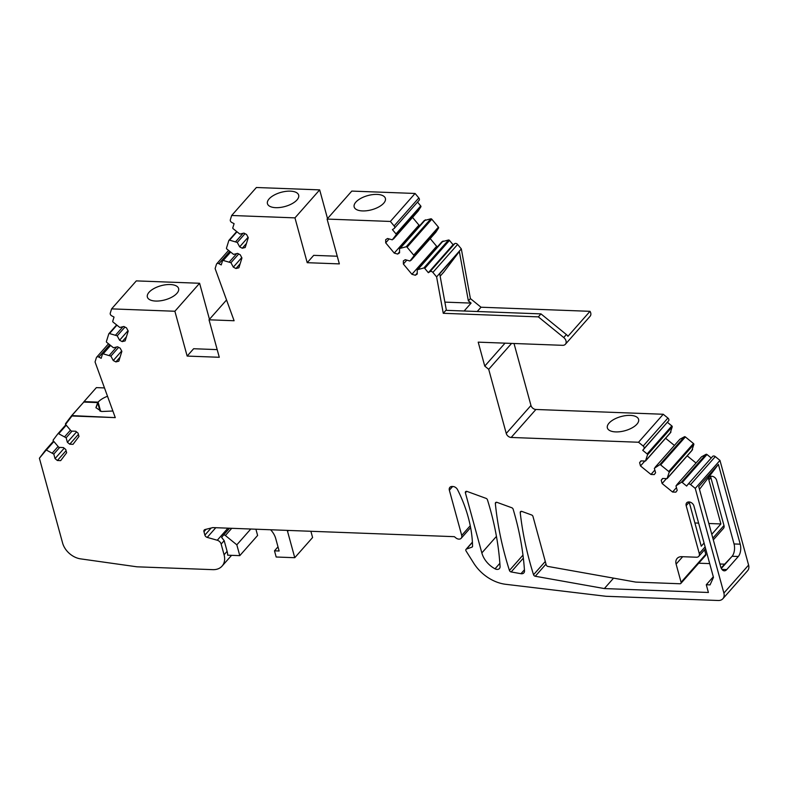 <?xml version="1.0" encoding="UTF-8"?>
<svg xmlns="http://www.w3.org/2000/svg" width="788" height="788" viewBox="0 0 788 788"><rect width="100%" height="100%" fill="white"/><g stroke="black" fill="none" stroke-linecap="round" stroke-linejoin="round"><path stroke-width="1.18" d="M415.089 193.464L390.375 221.448L327.089 219.074L351.803 191.09L415.089 193.464L418.822 197.936A2.246 1.645 -138.6 0 1 419.098 200.329A2.246 1.645 -138.6 0 1 418.832 200.556M377.078 194.409A16.184 7.348 -15.3 0 0 360.815 198.369A16.184 7.348 -15.3 0 0 354.167 206.939A16.184 7.348 -15.3 0 0 362.49 210.928A16.184 7.348 -15.3 0 0 378.742 206.958A16.184 7.348 -15.3 0 0 385.391 198.399A16.184 7.348 -15.3 0 0 377.078 194.409M231.672 215.488L256.386 187.505L319.672 189.878L294.958 217.872L231.672 215.488L230.332 219.773A2.246 1.645 -138.6 0 0 231.761 222.443L234.095 223.674L232.805 227.801A0.896 0.66 -138.6 0 0 233.149 228.707L239.887 234.095L243.935 233.09L246.555 234.479L248.269 237.68L245.206 247.501L242.271 248.23L239.65 246.841L237.286 242.438L229.574 240.163A0.896 0.66 -138.6 0 0 228.845 240.498L226.481 248.092A0.896 0.66 -138.6 0 0 226.826 248.998L233.563 254.386L237.612 253.381L240.232 254.77L241.946 257.971L238.882 267.792L235.937 268.521L233.317 267.132L230.963 262.729L223.25 260.454A0.896 0.66 -138.6 0 0 222.521 260.798L221.231 264.916L218.906 263.684A2.246 1.645 -138.6 0 0 216.71 263.832A2.246 1.645 -138.6 0 0 216.454 264.295L215.114 268.58L234.105 320.746L209.027 319.8L219.281 357.279L187.15 356.077L174.887 311.25L111.6 308.876L110.261 313.161A2.246 1.645 -138.6 0 0 111.699 315.83L114.024 317.062L112.743 321.189A0.896 0.66 -138.6 0 0 113.078 322.095L119.825 327.473L123.864 326.478L126.484 327.867L128.208 331.059L125.144 340.879L122.199 341.608L119.579 340.219L117.225 335.826L109.512 333.551A0.896 0.66 -138.6 0 0 108.783 333.885L106.41 341.48A0.896 0.66 -138.6 0 0 106.754 342.386L113.492 347.774L117.54 346.769L120.16 348.158L121.874 351.359L118.821 361.18L115.875 361.909L113.255 360.52L110.891 356.117L103.179 353.842A0.896 0.66 -138.6 0 0 102.45 354.186L101.169 358.304L98.835 357.072A2.246 1.645 -138.6 0 0 96.638 357.22A2.246 1.645 -138.6 0 0 96.382 357.683L95.052 361.958L115.275 417.62L71.935 415.995L65.916 423.944L71.59 415.709L65.571 423.658A0.896 0.66 -138.6 0 0 65.67 424.555L71.215 431.085L75.727 431.253L78.081 433.164L78.977 436.444L73.008 444.334L69.728 444.205L67.374 442.295L66.143 437.783L58.706 433.755A0.896 0.66 -138.6 0 0 57.839 433.863L53.229 439.96A0.896 0.66 -138.6 0 0 53.328 440.856L58.873 447.387L63.395 447.554L65.739 449.465L66.645 452.745L60.666 460.635L57.386 460.507L55.032 458.596L53.801 454.085L46.364 450.056A0.896 0.66 -138.6 0 0 45.507 450.165L39.4 458.232L45.852 450.45L39.4 458.232L62.587 542.981A17.986 13.169 -138.6 0 0 80.612 558.869L136.925 566.808L212.819 569.655A17.986 13.169 -138.6 0 0 222.068 566.109A17.986 13.169 -138.6 0 0 224.078 554.782L221.152 544.084A4.492 3.29 -138.6 0 0 217.261 540.243L207.224 537.396L215.784 527.704M290.348 191.149A16.184 7.348 -15.3 0 0 274.096 195.119A16.184 7.348 -15.3 0 0 267.447 203.678A16.184 7.348 -15.3 0 0 275.761 207.668A16.184 7.348 -15.3 0 0 292.013 203.708A16.184 7.348 -15.3 0 0 298.662 195.138A16.184 7.348 -15.3 0 0 290.348 191.149M390.375 221.448L394.108 225.929L418.822 197.936M294.958 217.872L307.212 262.69L339.352 263.891L327.089 219.074M211.145 528.019L204.89 535.091A2.699 1.98 -138.6 0 0 207.224 537.396M204.89 535.091L203.964 531.693L206.111 529.26M470.613 527.605L461.216 538.243A4.492 3.29 -138.6 0 1 455.858 537.889L454.341 536.667L212.849 527.596L205.067 529.526A2.699 1.98 -138.6 0 0 204.259 529.999A2.699 1.98 -138.6 0 0 203.964 531.693M461.216 538.243A4.492 3.29 -138.6 0 0 461.719 535.407L449.357 490.205A4.492 3.29 -138.6 0 1 449.859 487.378A4.492 3.29 -138.6 0 1 452.164 486.482L452.942 486.511A4.492 3.29 -138.6 0 1 457.523 489.634A139.368 102.095 -138.6 0 1 472.573 546.133A1.803 1.32 -138.6 0 1 471.884 547.177L466.476 549.059A1.803 1.32 -138.6 0 0 466.082 551.009L473.677 563.085A35.962 26.349 -138.6 0 0 505.699 584.302L605.972 596.28L718.252 600.495A8.993 6.59 -138.6 0 0 722.882 598.722A8.993 6.59 -138.6 0 0 723.886 593.059L695.252 488.383L690.583 484.59A2.246 1.645 -138.6 0 0 687.904 484.423A2.246 1.645 -138.6 0 0 687.845 484.492L686.653 486.068L682.26 482.492A0.896 0.66 -138.6 0 0 681.325 482.315L675.966 485.871L677.197 490.372L675.858 492.155L672.568 492.027L662.117 483.527L661.221 480.247L662.56 478.474L667.081 478.641L669.13 472.396A0.896 0.66 -138.6 0 0 668.736 471.49L660.659 464.92A0.896 0.66 -138.6 0 0 659.714 464.743L654.355 468.289L655.586 472.8L654.247 474.573L650.957 474.455L640.506 465.944L639.61 462.664L640.949 460.891L645.47 461.059L647.519 454.824A0.896 0.66 -138.6 0 0 647.135 453.918L642.742 450.342L643.934 448.766A2.246 1.645 -138.6 0 0 643.185 446.038L638.526 442.245L511.176 437.458L535.899 409.474A4.492 3.29 -138.6 0 1 530.964 405.465L506.251 433.449A4.492 3.29 -138.6 0 0 511.176 437.458M506.251 433.449L488.708 369.316L511.589 343.401M457.601 244.438L432.888 272.421A2.246 1.645 -138.6 0 0 430.041 271.614L428.347 272.697L424.762 268.393L449.475 240.409L453.07 244.713L454.765 243.63A2.246 1.645 -138.6 0 1 455.08 243.482A2.246 1.645 -138.6 0 1 457.601 244.438L461.325 248.909L470.397 298.583L481.025 307.221L590.015 311.319A5.398 3.95 -138.6 0 1 590.104 316.274L565.39 344.257A5.398 3.95 -138.6 0 1 562.612 345.321L478.208 342.15L484.758 366.105L488.708 369.316M565.39 344.257A5.398 3.95 -138.6 0 0 563.735 337.53L538.342 316.875L443.26 313.299L436.611 276.893L461.325 248.909M432.888 272.421L436.611 276.893M424.762 268.393A0.896 0.66 -138.6 0 0 423.826 267.989L417.216 269.732L417.236 274.037L415.325 275.258L411.927 274.293L403.367 264.039L403.358 260.897L405.259 259.685L409.947 261.015L413.848 256.021A0.896 0.66 -138.6 0 0 413.69 255.125L407.081 247.196A0.896 0.66 -138.6 0 0 406.145 246.792L399.536 248.535L399.555 252.84L397.654 254.061L394.246 253.096L385.696 242.842L385.677 239.7L387.578 238.488L392.266 239.818L396.167 234.824A0.896 0.66 -138.6 0 0 396.019 233.928L392.424 229.623L394.118 228.54A2.246 1.645 -138.6 0 0 394.374 228.313A2.246 1.645 -138.6 0 0 394.108 225.929M531.555 514.948L521.952 511.451A1.803 1.32 -138.6 0 0 520.228 512.574A359.663 263.458 -138.6 0 0 533.545 574.738A1.803 1.32 -138.6 0 0 535.269 576.255L604.347 588.567L708.402 592.477L706.284 584.745L710.047 584.893L713.465 577.368L693.923 505.945A4.492 3.29 -138.6 0 0 690.662 502.33A4.492 3.29 -138.6 0 0 686.683 502.823A4.492 3.29 -138.6 0 0 686.181 505.65L699.271 553.511A4.492 3.29 -138.6 0 1 698.769 556.338A4.492 3.29 -138.6 0 1 696.454 557.224L681.748 556.673A8.993 6.59 -138.6 0 0 677.119 558.456A8.993 6.59 -138.6 0 0 676.114 564.11L681.078 582.273A1.803 1.32 -138.6 0 1 679.955 583.76L635.788 582.096L547.955 566.444A1.803 1.32 -138.6 0 1 546.212 564.858L532.974 516.445A1.803 1.32 -138.6 0 0 531.555 514.948M520.976 573.703L511.156 571.95A1.803 1.32 -138.6 0 1 509.432 570.443A359.663 263.458 -138.6 0 1 495.347 503.493A1.803 1.32 -138.6 0 1 497.07 502.38L511.717 507.718A1.803 1.32 -138.6 0 1 513.126 509.166A314.698 230.529 -138.6 0 1 524.503 570.827A4.492 3.29 -138.6 0 1 523.862 572.876A4.492 3.29 -138.6 0 1 520.976 573.703L524.424 569.783M496.44 536.392L481.842 552.92A20.961 15.356 -138.6 0 0 495.022 568.808A4.492 3.29 -138.6 0 0 499.434 568.522A4.492 3.29 -138.6 0 0 500.075 566.493A314.698 230.529 -138.6 0 0 487.437 499.789A1.803 1.32 -138.6 0 0 486.038 498.361L467.077 491.446A1.803 1.32 -138.6 0 0 465.393 492.815L466.693 491.348M481.842 552.92L465.393 492.815M319.672 189.878L327.522 218.581M307.212 262.69L313.693 255.351L337.254 256.228M417.532 202.102L420.733 205.944L396.019 233.928M393.399 239.089L418.113 211.105L420.881 206.84A0.896 0.66 -138.6 0 0 420.733 205.944M419.965 225.398L418.96 225.112L412.538 217.409M407.081 247.196L431.794 219.212A0.896 0.66 -138.6 0 0 430.859 218.808L424.249 220.551L399.536 248.535M431.794 219.212L438.414 227.141L413.69 255.125M411.07 260.286L435.784 232.302L438.561 228.037A0.896 0.66 -138.6 0 0 438.414 227.141M437.645 246.595L436.641 246.309L430.218 238.606M449.475 240.409A0.896 0.66 -138.6 0 0 448.539 240.005L441.93 241.749L417.216 269.732M514.012 343.499L530.964 405.465M643.934 448.766L668.648 420.782A2.246 1.645 -138.6 0 0 667.899 418.054L663.24 414.261L535.899 409.474M668.648 420.782L642.742 450.342M645.47 461.059L670.184 433.075L672.233 426.84A0.896 0.66 -138.6 0 0 671.849 425.934L667.456 422.358M674.41 445.437L665.604 438.266M667.081 478.641L691.795 450.657L693.844 444.412A0.896 0.66 -138.6 0 0 693.45 443.506L685.373 436.936A0.896 0.66 -138.6 0 0 684.427 436.759L679.867 439.251L655.153 467.245M696.021 463.009L687.205 455.848M711.249 457.986L706.974 454.509A0.896 0.66 -138.6 0 0 706.038 454.331L701.478 456.833L676.764 484.817M722.882 598.722L747.595 570.729A8.993 6.59 -138.6 0 0 748.6 565.075L719.966 460.399L715.297 456.607A2.246 1.645 -138.6 0 0 712.618 456.429A2.246 1.645 -138.6 0 0 712.559 456.508L687.963 484.354M209.46 319.317L199.6 283.266L136.314 280.892L111.6 308.876M713.317 539.869L723.482 528.354A4.492 3.29 -138.6 0 0 723.985 525.527L710.894 477.666L708.865 479.961A4.492 3.29 41.4 0 1 709.367 477.134A4.492 3.29 41.4 0 1 713.357 476.641A4.492 3.29 41.4 0 1 716.607 480.256L734.042 543.947L740.227 544.183L718.4 464.388L699.498 489.358M680.881 583.406L705.595 555.422A1.803 1.32 -138.6 0 0 705.802 554.289L704.561 549.778M724.458 564.169L719.917 563.991M709.702 563.607L698.729 563.203M731.638 556.791L721.119 567.951M710.766 476.326A4.492 3.29 -138.6 0 0 710.894 477.666M440.147 276.164L443.94 271.87A9.22 6.747 41.4 0 1 443.703 272.156L440.147 276.184M71.836 415.601L115.275 417.62L71.836 415.601L83.784 402.067L97.692 402.589L95.988 407.839L97.801 402.983L100.027 411.109M689.155 501.946A4.492 3.29 41.4 0 0 689.214 502.212L701.251 546.202L704.068 543.021M711.781 534.284L720.902 523.951L708.865 479.961M694.898 522.976L698.621 523.114M708.836 523.498L720.902 523.951M446.382 310.344L439.704 273.751L459.355 251.5L443.94 271.87M470.397 298.583L468.368 300.878L471.106 303.104L444.885 302.119M468.368 300.878L459.355 251.5M464.132 311.004L471.106 303.104M443.26 313.299L445.89 310.324L540.972 313.89L566.365 334.545L563.735 337.53M590.015 311.319L567.931 336.318A5.398 3.95 -138.6 0 0 566.365 334.545M636.921 424.171A16.184 7.348 -15.3 0 0 638.595 419.374A16.184 7.348 -15.3 0 0 630.272 415.384A16.184 7.348 -15.3 0 0 609.045 423.126A16.184 7.348 -15.3 0 0 607.371 427.914A16.184 7.348 -15.3 0 0 615.684 431.903A16.184 7.348 -15.3 0 0 636.921 424.171M740.227 544.183A8.993 4.561 92.2 0 1 738.297 556.495L726.743 569.576A8.993 4.561 92.2 0 1 724.3 570.827A8.993 4.561 92.2 0 1 720.577 566.434L698.749 486.639L718.4 464.388M738.297 556.495L732.101 556.269L721.345 568.443M732.101 556.269A8.993 4.561 92.2 0 0 734.042 543.947M176.926 293.323A16.184 7.348 -15.3 0 0 178.6 288.526A16.184 7.348 -15.3 0 0 170.277 284.537A16.184 7.348 -15.3 0 0 149.05 292.269A16.184 7.348 -15.3 0 0 147.376 297.066A16.184 7.348 -15.3 0 0 155.699 301.055A16.184 7.348 -15.3 0 0 176.926 293.323M217.183 349.616L193.631 348.729L187.15 356.077M540.972 313.89L538.342 316.875M45.527 450.135L53.515 441.093L45.556 450.115M57.967 446.648L52.402 452.952M59.691 447.417L53.801 454.085M64.202 448.214L55.032 458.596M66.074 450.667L57.386 460.507M57.869 433.833L65.857 424.791L57.888 433.814M70.309 430.346L64.744 436.651M72.033 431.115L66.143 437.783M76.544 431.913L67.374 442.295M78.416 434.365L69.728 444.205M613.566 578.136L604.347 588.567M713.307 576.796L706.284 584.745M399.555 251.904L397.654 254.061M418.96 225.112L394.246 253.096M425.382 219.822L400.668 247.806M406.825 260.129L403.367 264.039M436.641 246.309L411.927 274.293M417.226 273.101L415.325 275.258M443.063 241.02L418.339 269.004M428.347 272.697L453.07 244.713M481.025 307.221L477.242 311.496M484.758 366.105L505.029 343.154M663.24 414.261L638.526 442.245M670.982 432.021L646.268 460.015M641.166 460.901L639.61 462.664M644.84 461.039L640.506 465.944M654.838 470.062L650.957 474.455M692.593 449.603L667.869 477.587M662.777 478.474L661.221 480.247M666.451 478.611L662.117 483.527M676.449 487.634L672.568 492.027M719.966 460.399L695.252 488.383M116.683 346.986L109.345 355.299M118.633 347.35L110.891 356.117M121.677 350.985L113.255 360.52M120.072 357.161L115.875 361.909M123.017 326.685L115.669 334.999M124.967 327.059L117.225 335.826M128.001 330.684L119.579 340.219M126.395 336.86L122.199 341.608M199.6 283.266L174.887 311.25M226.55 299.972L209.027 319.8M236.755 253.598L229.406 261.911M238.705 253.963L230.963 262.729M241.739 257.597L233.317 267.132M240.133 263.773L235.937 268.521M243.078 233.297L235.74 241.621M245.029 233.672L237.286 242.438M248.072 237.306L239.65 246.841M246.467 243.472L242.271 248.23M385.696 242.842L389.144 238.931M104.499 387.923L96.382 387.617L84.03 401.604L98.106 402.136A17.08 7.752 164.7 0 1 107.532 396.256M83.577 402.205L84.03 401.604M98.106 402.136L100.608 411.277M277.997 546.852L274.49 550.822L276.174 557.008L294.761 557.707L287.571 531.437A26.979 19.759 -138.6 0 0 287.265 530.383M310.886 531.27L312.59 537.524L294.761 557.707M274.49 550.822L279.129 550.999L275.751 538.637A17.986 13.169 -138.6 0 0 270.619 529.763M221.152 544.084L224.186 540.647L227.111 551.344A18.045 13.219 41.4 0 1 227.683 555.185L239.788 555.639L236.824 544.823L225.378 535.515A1.803 1.32 -138.6 0 0 223.181 535.426L221.96 537.042A1.803 1.32 -138.6 0 1 221.566 537.357L222.718 536.047M224.186 540.647L221.566 537.357M255.903 529.211L257.607 535.456L239.788 555.639M250.781 529.014L236.824 544.823M83.627 402.244L71.59 415.709M97.692 402.589L95.939 407.652L101.603 411.513L112.911 411.011M721.946 569.389L726.743 569.576M689.214 502.212L686.181 505.65M470.249 525.744L461.719 535.407M227.929 528.157L217.261 540.243M227.111 551.344L224.078 554.782M53.87 441.556L46.364 450.056M66.212 425.254L58.706 433.755M723.985 525.527L712.845 538.145M705.122 546.882L699.271 553.511M682.654 556.712L676.114 564.11M705.802 554.289L681.078 582.273M521.321 511.333L520.228 512.574M545.286 561.45L533.545 574.738M546.005 564.09L535.269 576.255M496.42 502.271L495.347 503.493M522.966 555.116L509.432 570.443M523.34 558.15L511.156 571.95M495.022 568.808L499.858 563.331M396.167 234.824L420.881 206.84M430.859 218.808L406.145 246.792M413.848 256.021L438.561 228.037M448.539 240.005L423.826 267.989M430.041 271.614L454.765 243.63M667.899 418.054L643.185 446.038M671.849 425.934L647.135 453.918M672.233 426.84L647.519 454.824M684.427 436.759L659.714 464.743M685.373 436.936L660.659 464.92M693.45 443.506L668.736 471.49M693.844 444.412L669.13 472.396M706.038 454.331L681.325 482.315M706.974 454.509L682.26 482.492M715.297 456.607L690.583 484.59M748.6 565.075L723.886 593.059M466.476 549.059L472.426 542.331M472.554 546.429L471.884 547.177M452.617 486.501L449.357 490.205M109.601 344.888L98.835 357.072M110.438 345.627L103.179 353.842M116.762 325.336L109.512 333.551M229.663 251.5L218.906 263.684M230.51 252.239L223.25 260.454M236.833 231.948L229.574 240.163M287.571 531.437L288.457 530.432M231.741 528.305L225.378 535.515M223.28 535.318L229.554 528.216L223.231 535.367M222.068 566.109L231.573 555.333M705.595 548.615L698.769 556.338M394.374 228.313L419.098 200.329M712.618 456.429L687.904 484.423M466.043 549.344L472.416 542.134M108.439 343.864L96.638 357.22M110.162 345.38L102.558 353.999M116.486 325.089L108.882 333.698M228.5 250.476L216.71 263.832M230.234 251.993L222.62 260.611M236.558 231.702L228.953 240.32"/></g></svg>
